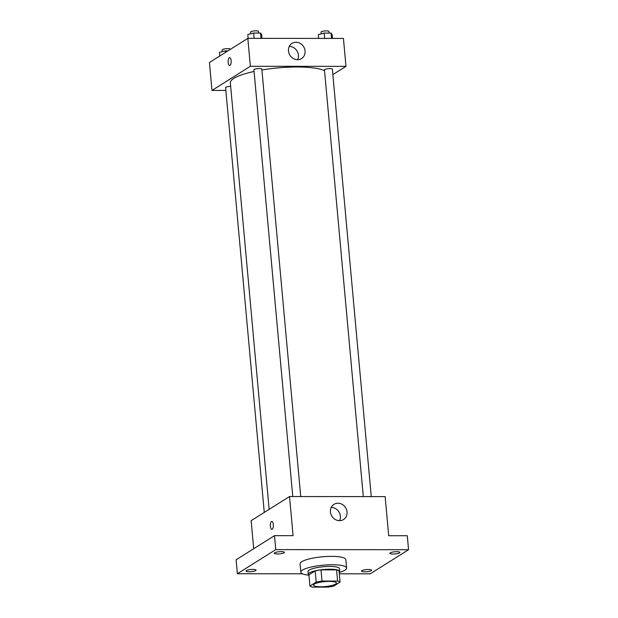 <?xml version="1.0" encoding="UTF-8"?>
<svg xmlns="http://www.w3.org/2000/svg" width="618" height="618" viewBox="0 0 618 618"><rect width="100%" height="100%" fill="white"/><g stroke="black" fill="none" stroke-linecap="round" stroke-linejoin="round"><path stroke-width="0.93" d="M335.628 584.087A11.495 2.48 -5.2 0 1 322.944 586.706A11.495 2.48 -5.2 0 1 313.558 585.122A11.495 2.48 -5.2 0 1 324.782 581.608A11.495 2.48 -5.2 0 1 336.447 583.037A11.495 2.48 -5.2 0 1 335.628 584.087M337.598 581.067L322.009 581.059A15.435 3.329 -5.2 0 0 316.184 582.102L309.927 586.042A15.435 3.329 -5.2 0 0 312.414 587.092L327.996 587.1A15.435 3.329 -5.2 0 0 333.828 586.049L340.085 582.117A15.435 3.329 -5.2 0 0 337.598 581.067L336.578 569.889L320.989 569.881L322.009 581.059M336.578 569.889A15.435 3.329 -5.2 0 1 339.066 570.947L340.085 582.117M320.989 569.881A15.435 3.329 -5.2 0 0 315.165 570.932L308.907 574.864L309.927 586.042M339.205 572.461A15.805 3.414 174.8 0 0 339.722 571.472A15.805 3.414 174.8 0 0 323.678 569.51A15.805 3.414 174.8 0 0 308.251 574.338A15.805 3.414 174.8 0 0 308.938 575.211A22.982 4.959 -5.2 0 1 300.842 572.191A22.982 4.959 -5.2 0 1 323.284 565.169A22.982 4.959 -5.2 0 1 346.621 568.027A22.982 4.959 -5.2 0 1 344.975 570.12A22.982 4.959 -5.2 0 1 339.236 572.43M308.251 574.338L307.996 571.542A15.805 3.414 -5.2 0 1 323.423 566.714A15.805 3.414 -5.2 0 1 339.467 568.676L339.722 571.472M315.165 570.932L316.184 582.102M300.842 572.191L300.078 563.809A22.982 4.959 -5.2 0 1 322.519 556.787A22.982 4.959 -5.2 0 1 345.864 559.645L346.621 568.027M281.236 551.619A5.037 1.089 -5.2 0 1 284.38 552.337A5.037 1.089 -5.2 0 1 279.467 553.875A5.037 1.089 -5.2 0 1 274.353 553.249A5.037 1.089 -5.2 0 1 281.236 551.619M396.764 551.689A5.037 1.089 -5.2 0 1 399.908 552.407A5.037 1.089 -5.2 0 1 394.995 553.944A5.037 1.089 -5.2 0 1 389.881 553.319A5.037 1.089 -5.2 0 1 396.764 551.689M368.444 569.495A5.037 1.089 -5.2 0 1 371.588 570.213A5.037 1.089 -5.2 0 1 366.667 571.75A5.037 1.089 -5.2 0 1 361.561 571.125A5.037 1.089 -5.2 0 1 368.444 569.495M252.916 569.417A5.037 1.089 -5.2 0 1 256.061 570.136A5.037 1.089 -5.2 0 1 251.147 571.673A5.037 1.089 -5.2 0 1 246.034 571.047A5.037 1.089 -5.2 0 1 252.916 569.417M339.328 573.813L370.174 573.836L408.56 549.703L275.767 549.618L237.382 573.751L302.449 573.79M408.56 549.703L407.285 535.736L388.699 535.721L385.138 496.609L289.525 496.548L293.086 535.667L274.5 535.651L236.107 559.784L237.382 573.751M289.525 496.548L251.14 520.68L253.697 548.73M274.5 535.651L275.767 549.618M347.03 511.951A8.976 8.073 -122.2 0 1 343.508 519.545A8.976 8.073 -122.2 0 1 331.897 516.239A8.976 8.073 -122.2 0 1 333.952 504.342A8.976 8.073 -122.2 0 1 347.03 511.951M272.206 529.217A3.947 1.506 90 0 1 271.858 529.332A3.947 1.506 90 0 1 270.352 525.377A3.947 1.506 90 0 1 271.866 521.43A3.947 1.506 90 0 1 273.357 524.914A3.947 1.506 90 0 1 272.206 529.217M271.858 529.332A3.947 1.506 90 0 1 270.352 525.377A3.947 1.506 90 0 1 271.866 521.43M331.225 507.401A8.976 8.073 -122.2 0 1 340.371 516.138A8.976 8.073 -122.2 0 1 339.568 520.673M269.154 509.356L230.344 82.82A48.845 10.545 -5.2 0 1 254.075 71.464M261.901 69.965A48.845 10.545 -5.2 0 1 324.543 70.73M371.264 496.602L332.36 69.154A3.963 0.857 174.8 0 0 329.124 68.606A3.963 0.857 174.8 0 0 324.744 69.51A3.963 0.857 174.8 0 0 324.465 69.873L363.299 496.594M264.265 512.43L225.601 87.632A3.963 0.857 -5.2 0 1 230.661 86.35M292.762 496.555L253.928 69.826A3.963 0.857 -5.2 0 1 257.799 68.613A3.963 0.857 -5.2 0 1 261.823 69.108L300.727 496.555M332.855 74.608L345.98 66.358L250.375 66.296L211.982 90.429L225.864 90.437M345.98 66.358L343.438 38.416L247.826 38.362L209.44 62.488L211.982 90.429M247.826 38.362L250.375 66.296M305.076 50.97A8.976 8.073 -122.2 0 1 301.553 58.563A8.976 8.073 -122.2 0 1 289.942 55.257A8.976 8.073 -122.2 0 1 291.997 43.36A8.976 8.073 -122.2 0 1 305.076 50.97M230.004 65.438A3.947 1.506 90 0 1 229.649 65.554A3.947 1.506 90 0 1 228.142 61.599A3.947 1.506 90 0 1 229.657 57.652A3.947 1.506 90 0 1 231.147 61.136A3.947 1.506 90 0 1 230.004 65.438M229.649 65.554A3.947 1.506 90 0 1 228.15 61.599A3.947 1.506 90 0 1 229.657 57.652M289.278 46.42A8.976 8.073 -122.2 0 1 298.417 55.157A8.976 8.073 -122.2 0 1 297.621 59.691M332.484 38.409L332.136 34.593L331.086 33.086L324.18 33.078L318.332 34.585L318.679 38.401M331.086 33.086L331.565 38.409M324.18 33.078L324.666 38.409M321.182 33.851L321.028 32.159A3.963 0.857 -5.2 0 1 324.906 30.946A3.963 0.857 -5.2 0 1 328.93 31.441L329.077 33.086M261.947 38.37L261.599 34.554L260.549 33.04L253.643 33.032L247.795 34.538L248.142 38.362M260.549 33.04L261.028 38.37M253.643 33.032L254.129 38.362M250.645 33.805L250.491 32.113A3.963 0.857 -5.2 0 1 254.361 30.9A3.963 0.857 -5.2 0 1 258.394 31.394L258.54 33.04M227.972 50.838L225.323 50.838L219.475 52.345L219.807 55.975M225.323 50.838L225.47 52.414M222.326 51.611L222.171 49.911A3.963 0.857 -5.2 0 1 226.041 48.706A3.963 0.857 -5.2 0 1 230.066 49.193L230.097 49.51"/></g></svg>
